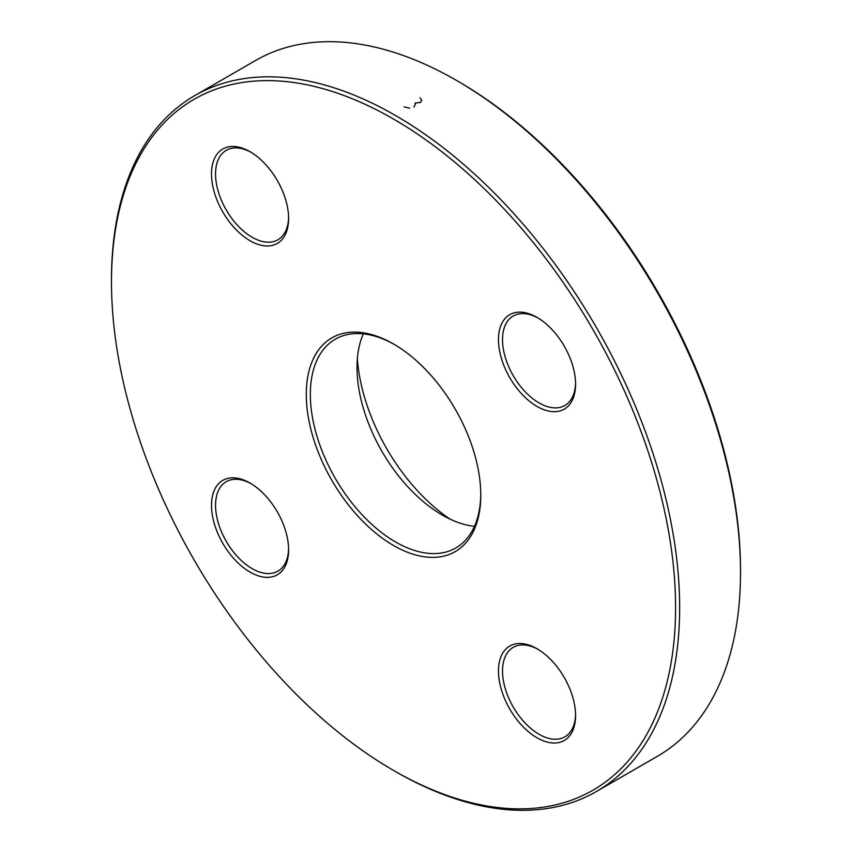 <?xml version="1.0" encoding="UTF-8"?>
<svg xmlns="http://www.w3.org/2000/svg" width="852" height="852" viewBox="0 0 852 852"><rect width="100%" height="100%" fill="white"/><g stroke="black" fill="none" stroke-linecap="round" stroke-linejoin="round"><path stroke-width="1.28" d="M111.484 281.905L111.484 279.562A401.75 231.957 60 0 1 194.682 95.648A401.75 231.957 60 0 1 395.562 115.542A401.75 231.957 60 0 1 658.021 469.569A401.75 231.957 60 0 1 596.443 791.497A401.75 231.957 60 0 1 395.562 771.603L393.528 770.432A398.885 230.296 -120 0 0 675.583 607.593A398.885 230.296 -120 0 0 393.528 119.056A398.885 230.296 -120 0 0 111.484 281.905A398.885 230.296 -120 0 0 393.528 770.432M596.443 791.497L657.318 756.352A401.75 231.957 -120 0 0 740.516 572.438A401.75 231.957 -120 0 0 456.438 80.397A401.75 231.957 -120 0 0 255.557 60.503L194.682 95.648M456.438 80.397L458.472 81.568A398.885 230.296 60 0 1 740.516 570.094L740.516 572.438M474.457 526.334A120.526 69.587 60 0 1 442.231 515.034L442.231 515.034A120.526 69.587 60 0 1 357.009 367.425A120.526 69.587 60 0 1 363.335 333.867M394.551 344.591A120.526 69.587 -120 0 0 335.305 339.192A120.526 69.587 -120 0 0 335.294 478.366A120.526 69.587 -120 0 0 455.82 547.953A120.526 69.587 -120 0 0 480.784 493.936M357.361 358.66A143.487 82.836 -120 0 0 449.994 519.113M393.528 343.995A123.391 71.238 60 0 1 393.539 343.995A123.391 71.238 60 0 1 480.784 495.118A123.391 71.238 60 0 1 393.528 545.493A123.391 71.238 60 0 1 306.283 394.37A123.391 71.238 60 0 1 393.528 343.995M250.051 151.709L250.051 151.709A54.528 31.481 60 0 1 288.604 218.485A54.528 31.481 60 0 1 250.051 240.743A54.528 31.481 60 0 1 211.498 173.968A54.528 31.481 60 0 1 250.051 151.709M250.051 483.063L250.051 483.063A54.528 31.481 60 0 1 288.604 549.849A54.528 31.481 60 0 1 250.051 572.107A54.528 31.481 60 0 1 211.498 505.332A54.528 31.481 60 0 1 250.051 483.063M537.016 648.745L537.016 648.745A54.528 31.481 60 0 1 575.569 715.52A54.528 31.481 60 0 1 537.016 737.779A54.528 31.481 60 0 1 498.463 671.003A54.528 31.481 60 0 1 537.016 648.745M537.016 317.381L537.016 317.381A54.528 31.481 60 0 1 575.569 384.167A54.528 31.481 60 0 1 537.016 406.425A54.528 31.481 60 0 1 498.463 339.639A54.528 31.481 60 0 1 537.016 317.381M538.049 317.998A51.652 29.82 -120 0 0 513.223 315.996A51.652 29.82 -120 0 0 513.223 375.647A51.652 29.82 -120 0 0 564.876 405.467A51.652 29.82 -120 0 0 575.558 382.963M251.074 152.316A51.652 29.82 -120 0 0 226.249 150.314A51.652 29.82 -120 0 0 226.249 209.965A51.652 29.82 -120 0 0 277.901 239.785A51.652 29.82 -120 0 0 288.594 217.292M251.074 483.68A51.652 29.82 -120 0 0 226.249 481.678A51.652 29.82 -120 0 0 226.249 541.329A51.652 29.82 -120 0 0 277.901 571.149A51.652 29.82 -120 0 0 288.594 548.645M538.049 649.352A51.652 29.82 -120 0 0 513.223 647.36A51.652 29.82 -120 0 0 513.223 707A51.652 29.82 -120 0 0 564.876 736.831A51.652 29.82 -120 0 0 575.558 714.327M409.695 108.183L404.05 106.851M419.951 97.778L421.825 100.376L420.313 102.474L415.041 103.06L415.467 104.05L413.944 107.043"/></g></svg>
